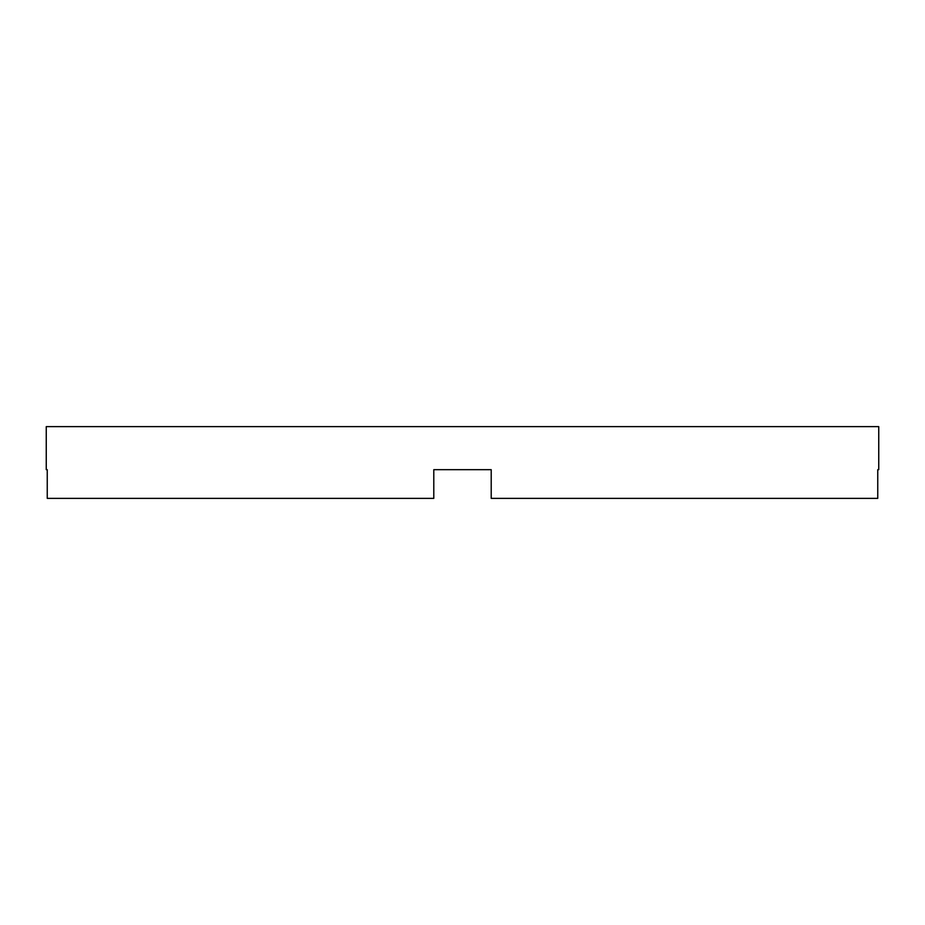 <?xml version="1.0" encoding="UTF-8"?>
<svg xmlns="http://www.w3.org/2000/svg" width="925" height="925" viewBox="0 0 925 925"><rect width="100%" height="100%" fill="white"/><g stroke="black" fill="none" stroke-linecap="round" stroke-linejoin="round"><path stroke-width="1.39" d="M433.79 469.68L491.21 469.68L433.79 469.68L433.79 498.378L47.244 498.378L47.244 469.68L46.25 469.68L46.25 426.622L878.75 426.622L878.75 469.68L877.756 469.68L878.75 469.68M491.21 469.68L491.21 498.378L877.756 498.378L877.756 469.68M46.25 469.68L47.244 469.68"/></g></svg>
